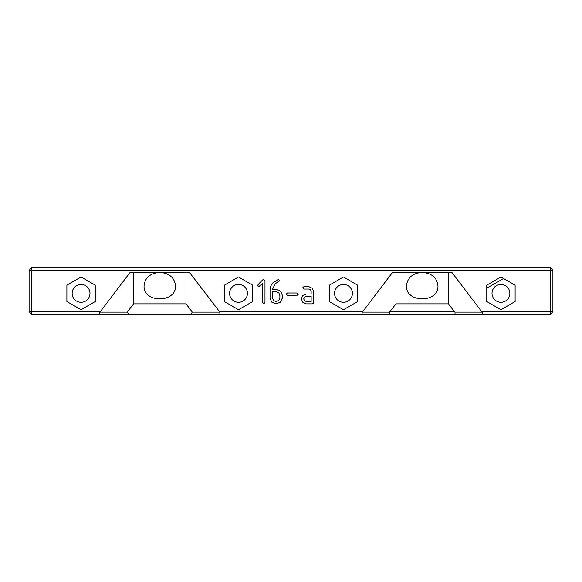 <?xml version="1.0" encoding="UTF-8"?>
<svg xmlns="http://www.w3.org/2000/svg" width="582" height="582" viewBox="0 0 582 582"><rect width="100%" height="100%" fill="white"/><g stroke="black" fill="none" stroke-linecap="round" stroke-linejoin="round"><path stroke-width="0.87" d="M481.758 311.734L482.34 312.141L482.325 314.353L550.274 314.353L550.274 311.734L481.758 311.734L451.872 272.369L448.453 272.369L448.453 303.862L454.433 311.734L455.008 312.141L482.34 312.141M455.008 312.141L455 314.353L482.325 314.353M100.242 311.734L99.66 312.141L127.254 312.141L133.547 303.862L133.547 272.369L130.128 272.369L100.242 311.734L31.726 311.734L31.726 270.266L550.274 270.266L550.274 311.734L552.9 311.734L550.274 314.353M133.547 272.369L189.448 272.369L219.909 312.141L219.901 314.353L31.726 314.353L31.726 311.734L29.1 311.734L29.1 270.266L31.726 270.266L31.726 267.647L550.274 267.647L552.9 270.266L552.9 311.734M455 314.353L389.423 314.353L389.416 312.141L395.971 303.862L395.971 272.369L392.552 272.369L362.666 311.734L219.334 311.734M395.971 272.369L448.453 272.369M308.802 289.043L303.826 289.043L302.618 287.843L303.826 286.679L308.867 286.679L312.25 288.243L313.567 291.458L313.567 302.334L313.189 303.448L312.178 303.862L306.023 303.862L302.764 302.371L301.331 299.002L302.698 295.481L306.088 294.048L311.144 294.048L311.144 291.065L310.41 289.749L308.802 289.043M286.133 294.114L287.384 292.993L297.14 292.993L298.311 294.245L297.067 295.321L287.333 295.321L286.133 294.114M95.23 301.541L95.23 285.18L81.058 276.996L66.886 285.18L66.886 301.541L81.058 309.726L95.23 301.541M252.683 301.541L252.683 285.18L238.518 276.996L224.346 285.18L224.346 301.541L238.518 309.726L252.683 301.541M258.168 284.445L262.613 279.927L263.77 279.411L264.977 280.75L264.977 302.4L263.813 303.775L262.613 302.378L262.613 283.296L258.925 286.548L257.695 285.471L258.168 284.445M275.126 283.878L272.536 289.254L276.115 289.254L280.648 291.276L282.241 295.03L282.241 298.297L280.211 302.349L275.824 303.862L271.779 302.145L270.041 298.297L270.041 289.851C270.041 287.392 270.986 285.056 272.878 282.845L278.582 279.411L279.746 280.677L275.126 283.878M357.654 301.541L357.654 285.18L343.482 276.996L329.317 285.18L329.317 301.541L343.482 309.726L357.654 301.541M515.114 301.541L515.114 285.18L500.942 276.996L486.77 285.18L486.77 301.541L500.942 309.726L515.114 301.541M389.991 311.734L454.433 311.734M395.971 303.862L448.453 303.862M422.212 272.369C412.667 273.184 407.422 277.679 406.469 285.864C405.705 303.2 438.719 303.2 437.955 285.864C437.009 277.679 431.757 273.184 422.212 272.369L422.212 272.369M389.423 314.353L219.901 314.353M550.274 267.647L550.274 270.266L552.9 270.266M362.666 311.734L362.091 312.141L362.099 314.353M389.416 312.141L362.091 312.141M219.909 312.141L192.322 312.141L186.029 303.862L186.029 272.369M99.66 312.141L99.675 314.353M29.1 311.734L31.726 314.353M29.1 270.266L31.726 267.647M192.322 312.141L190.867 314.353M133.547 303.862L186.029 303.862M127.254 312.141L128.709 314.353M159.788 272.369C150.243 273.184 144.991 277.679 144.045 285.864C143.281 303.2 176.295 303.2 175.531 285.864C174.578 277.679 169.333 273.184 159.788 272.369M72.139 293.364A8.919 8.919 0 0 0 85.525 301.09A8.919 8.919 0 0 0 85.525 285.638A8.919 8.919 0 0 0 72.139 293.364M229.592 293.364A8.919 8.919 0 0 0 242.978 301.09A8.919 8.919 0 0 0 242.978 285.638A8.919 8.919 0 0 0 229.592 293.364M334.563 293.364A8.919 8.919 0 0 0 347.949 301.09A8.919 8.919 0 0 0 347.949 285.638A8.919 8.919 0 0 0 334.563 293.364M503.561 278.516L486.77 288.214M492.016 293.364A8.919 8.919 0 0 0 505.402 301.09A8.919 8.919 0 0 0 505.402 285.638A8.919 8.919 0 0 0 492.016 293.364M306.416 296.391L304.393 297.198L303.724 298.966L304.495 300.727L306.19 301.411L311.144 301.411L311.144 296.391L306.416 296.391M272.361 298.064L273.722 300.698L276.159 301.571L278.814 300.428L279.884 297.999L279.884 295.54L278.785 292.753L276.152 291.618L272.361 291.618L272.361 298.064"/></g></svg>
